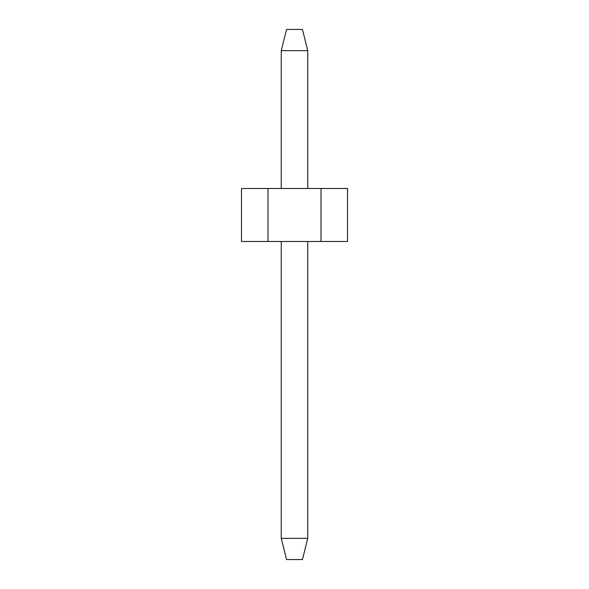 <?xml version="1.0" encoding="UTF-8"?>
<svg xmlns="http://www.w3.org/2000/svg" width="589" height="589" viewBox="0 0 589 589"><rect width="100%" height="100%" fill="white"/><g stroke="black" fill="none" stroke-linecap="round" stroke-linejoin="round"><path stroke-width="0.88" d="M267.995 188.48L347.51 188.48L347.51 241.49L241.49 241.49L241.49 188.48L267.995 188.48L267.995 241.49M321.005 188.48L321.005 241.49M281.248 241.49L281.248 538.346L286.548 559.55L302.452 559.55L307.752 538.346L307.752 241.49M307.752 188.48L307.752 50.654L281.248 50.654L281.248 188.48M281.248 538.346L307.752 538.346M281.248 50.654L286.548 29.45L302.452 29.45L307.752 50.654"/></g></svg>
